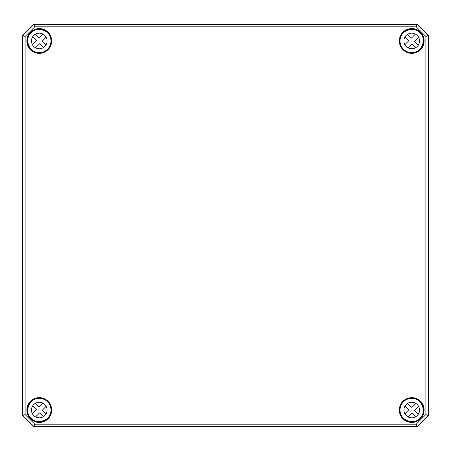 <?xml version="1.0" encoding="UTF-8"?>
<svg xmlns="http://www.w3.org/2000/svg" width="451" height="451" viewBox="0 0 451 451"><rect width="100%" height="100%" fill="white"/><g stroke="black" fill="none" stroke-linecap="round" stroke-linejoin="round"><path stroke-width="0.68" d="M33.701 426.776L417.299 426.776L428.45 415.625L428.45 35.375L417.299 24.224L33.701 24.224L22.55 35.375L22.55 415.625L33.701 426.776L22.561 415.625L22.55 35.375L22.883 35.511L22.883 415.489L33.836 426.449L417.164 426.449L428.117 415.489L428.117 35.511L417.164 24.551L33.836 24.551L22.883 35.511L25.132 36.441L34.772 26.801L416.228 26.801L425.868 36.441L425.868 414.559L416.228 424.199L34.772 424.199L25.132 414.559L25.132 36.441M417.299 426.776L33.707 426.77L34.772 424.199M417.299 24.224L428.439 35.375L428.439 415.625L417.293 426.77L416.228 424.199M33.701 24.224L34.772 26.801M47.71 32.827L46.56 31.638A11.822 11.822 0 0 0 40.212 29.163L39.536 28.965A11.985 11.985 0 0 0 27.291 41.21L27.494 41.881A11.822 11.822 0 0 0 29.963 48.234L30.803 49.43A11.985 11.985 0 0 0 47.755 49.424A11.985 11.985 0 0 0 47.755 32.478L47.597 32.635A11.765 11.765 0 0 1 47.597 49.266A11.765 11.765 0 0 1 30.961 49.272L31.153 49.384M27.556 41.706L27.517 41.204A11.765 11.765 0 0 1 39.53 29.185L40.032 29.23M29.867 48.37L30.803 49.43M30.031 48.291L30.589 48.798M47.755 32.478L46.724 31.559M420.969 48.291L421.037 48.234A11.822 11.822 0 0 0 423.506 41.881L423.709 41.21A11.985 11.985 0 0 0 411.464 28.965L410.788 29.163L411.47 29.185A11.765 11.765 0 0 1 423.483 41.204L423.444 41.706M410.968 29.23L410.788 29.163A11.822 11.822 0 0 0 404.44 31.638L403.245 32.478A11.985 11.985 0 0 0 403.245 49.424A11.985 11.985 0 0 0 420.197 49.43L421.133 48.37M420.411 48.798L421.076 48.415L420.039 49.272A11.765 11.765 0 0 1 403.403 49.266A11.765 11.765 0 0 1 403.403 32.635L403.245 32.478M420.197 49.43L419.847 49.384M403.29 32.827L404.384 31.7M30.031 402.709L29.963 402.766A11.822 11.822 0 0 0 27.494 409.119L27.291 409.79A11.985 11.985 0 0 0 39.536 422.035L40.212 421.837L39.53 421.815A11.765 11.765 0 0 1 27.517 409.796L27.556 409.294M40.032 421.77L40.212 421.837A11.822 11.822 0 0 0 46.56 419.362L47.755 418.522A11.985 11.985 0 0 0 47.755 401.576A11.985 11.985 0 0 0 30.803 401.57L29.867 402.63M30.589 402.202L29.924 402.585L30.961 401.728A11.765 11.765 0 0 1 47.597 401.734A11.765 11.765 0 0 1 47.597 418.365L47.755 418.522M30.803 401.57L31.153 401.615M47.71 418.173L46.616 419.3M403.29 418.173L404.44 419.362A11.822 11.822 0 0 0 410.788 421.837L411.464 422.035A11.985 11.985 0 0 0 423.709 409.79L423.506 409.119A11.822 11.822 0 0 0 421.037 402.766L420.197 401.57A11.985 11.985 0 0 0 403.245 401.576A11.985 11.985 0 0 0 403.245 418.522L403.403 418.365A11.765 11.765 0 0 1 403.403 401.734A11.765 11.765 0 0 1 420.039 401.728L419.847 401.615M423.444 409.294L423.483 409.796A11.765 11.765 0 0 1 411.47 421.815L410.968 421.77M420.969 402.709L420.197 401.57M403.245 418.522L404.384 419.3M425.868 36.441L428.439 35.375M416.228 26.801L417.293 24.23L33.707 24.23L22.561 35.375M425.868 414.559L428.439 415.625M25.132 414.559L22.561 415.625M43.386 416.685L39.592 412.89L35.567 416.916M46.143 406.34L42.118 410.365L45.912 414.165M32.41 413.764L36.441 409.733L32.641 405.939A7.808 7.808 0 0 1 35.167 403.414L38.961 407.214L42.992 403.183M44.796 415.568A7.808 7.808 0 0 1 31.739 412.073A7.808 7.808 0 0 1 41.295 402.512A7.808 7.808 0 0 1 44.796 415.568M47.558 418.331A11.709 11.709 0 0 1 27.968 413.082A11.709 11.709 0 0 1 42.309 398.74A11.709 11.709 0 0 1 47.558 418.331M415.833 416.685L412.039 412.89L408.008 416.916M418.59 406.34L414.559 410.365L418.359 414.165M404.857 413.764L408.882 409.733L405.088 405.939A7.808 7.808 0 0 1 407.614 403.414L411.408 407.214L415.433 403.183M417.243 415.568A7.808 7.808 0 0 1 404.186 412.073A7.808 7.808 0 0 1 413.742 402.512A7.808 7.808 0 0 1 417.243 415.568M420.005 418.331A11.709 11.709 0 0 1 400.415 413.082A11.709 11.709 0 0 1 414.757 398.74A11.709 11.709 0 0 1 420.005 418.331M43.386 47.586L39.592 43.786L35.567 47.817M46.143 37.236L42.118 41.267L45.912 45.061M32.41 44.66L36.441 40.635L32.641 36.835A7.808 7.808 0 0 1 35.167 34.315L38.961 38.109L42.992 34.084M44.796 46.47A7.808 7.808 0 0 1 31.739 42.969A7.808 7.808 0 0 1 41.295 33.408A7.808 7.808 0 0 1 44.796 46.47M47.558 49.227A11.709 11.709 0 0 1 27.968 43.978A11.709 11.709 0 0 1 42.309 29.642A11.709 11.709 0 0 1 47.558 49.227M415.833 47.586L412.039 43.786L408.008 47.817M418.59 37.236L414.559 41.267L418.359 45.061M404.857 44.66L408.882 40.635L405.088 36.835A7.808 7.808 0 0 1 407.614 34.315L411.408 38.109L415.433 34.084M417.243 46.47A7.808 7.808 0 0 1 404.186 42.969A7.808 7.808 0 0 1 413.742 33.408A7.808 7.808 0 0 1 417.243 46.47M420.005 49.227A11.709 11.709 0 0 1 400.415 43.978A11.709 11.709 0 0 1 414.757 29.642A11.709 11.709 0 0 1 420.005 49.227M410.838 29.168A11.816 11.816 0 0 0 404.4 31.677M420.997 48.268A11.816 11.816 0 0 0 423.506 41.83M423.506 409.17A11.816 11.816 0 0 0 420.997 402.732M404.4 419.323A11.816 11.816 0 0 0 410.838 421.832M30.003 402.732A11.816 11.816 0 0 0 27.494 409.17M40.162 421.832A11.816 11.816 0 0 0 46.6 419.323M46.6 31.677A11.816 11.816 0 0 0 40.162 29.168M27.494 41.83A11.816 11.816 0 0 0 30.003 48.268M27.579 41.458L27.325 41.819M40.145 28.999L39.784 29.253M47.124 32.263L46.684 31.531M29.721 48.482A12.171 12.171 0 0 1 35.291 29.45A12.171 12.171 0 0 1 51.448 40.951A12.171 12.171 0 0 1 29.721 48.482M51.668 40.951A12.391 12.391 0 0 0 33.081 30.217A12.391 12.391 0 0 0 33.081 51.679A12.391 12.391 0 0 0 51.668 40.951M399.332 40.951A12.391 12.391 0 0 0 411.724 53.342A12.391 12.391 0 0 0 424.115 40.951A12.391 12.391 0 0 0 411.724 28.56A12.391 12.391 0 0 0 399.332 40.951M399.332 410.049A12.391 12.391 0 0 0 411.724 422.44A12.391 12.391 0 0 0 424.115 410.049A12.391 12.391 0 0 0 411.724 397.658A12.391 12.391 0 0 0 399.332 410.049M51.668 410.049A12.391 12.391 0 0 0 33.081 399.321A12.391 12.391 0 0 0 33.081 420.783A12.391 12.391 0 0 0 51.668 410.049M423.675 41.819L423.421 41.458M411.216 29.253L410.855 28.999M404.316 31.531L403.876 32.263M423.889 40.951A12.171 12.171 0 0 1 407.738 52.446A12.171 12.171 0 0 1 411.724 28.779A12.171 12.171 0 0 1 423.889 40.951M27.325 409.181L27.579 409.542M39.784 421.747L40.145 422.001M46.684 419.469L47.124 418.737M51.448 410.049A12.171 12.171 0 0 1 35.291 421.55A12.171 12.171 0 0 1 29.721 402.517A12.171 12.171 0 0 1 51.448 410.049M423.421 409.542L423.675 409.181M410.855 422.001L411.216 421.747M421.144 402.642L420.411 402.202M403.876 418.737L404.316 419.469M410.867 422.187A12.171 12.171 0 0 1 399.552 410.049A12.171 12.171 0 0 1 411.724 397.883A12.171 12.171 0 0 1 423.889 410.049A12.171 12.171 0 0 1 410.867 422.187M29.963 48.234L27.494 41.881M40.212 29.163L46.56 31.638M404.44 31.638L410.788 29.163M423.506 41.881L421.037 48.234M46.56 419.362L40.212 421.837M27.494 409.119L29.963 402.766M421.037 402.766L423.506 409.119M410.788 421.837L404.44 419.362"/></g></svg>
